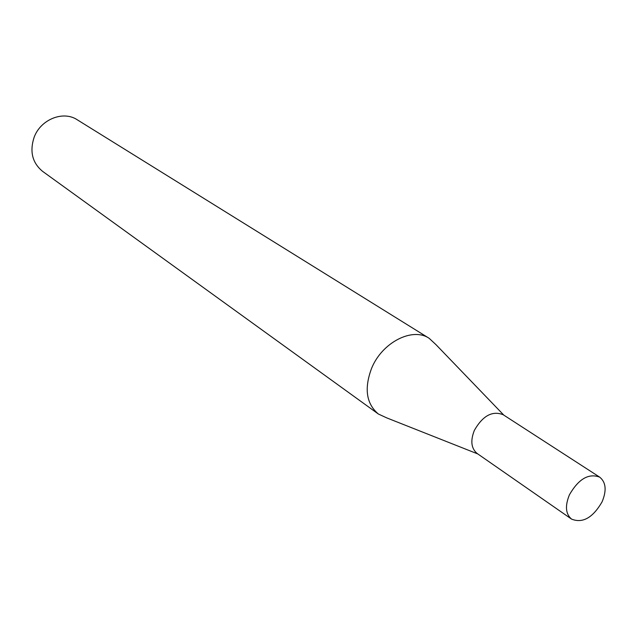 <?xml version="1.0" encoding="UTF-8"?>
<svg xmlns="http://www.w3.org/2000/svg" width="637" height="637" viewBox="0 0 637 637"><rect width="100%" height="100%" fill="white"/><g stroke="black" fill="none" stroke-linecap="round" stroke-linejoin="round"><path stroke-width="0.96" d="M599.72 477.161L503.19 414.727C492.369 410.483 482.758 415.698 474.358 430.365C470.257 440.796 471.205 448.504 477.185 453.512L571.58 519.115C582.664 523.526 592.832 517.777 602.069 501.868C606.79 490.506 606.002 482.273 599.72 477.161C588.715 473.028 578.635 478.881 569.462 494.718C564.876 505.905 565.584 514.035 571.58 519.115M503.827 415.141L435.923 344.593L429.139 338.295C412.553 326.9 382.216 342.284 371.658 368.154C364.022 388.443 366.251 403.731 378.362 414.01L386.763 417.896L477.806 453.942M429.139 338.295L77.228 119.772C63.182 110.344 40.521 119.414 34.087 137.409C29.517 151.582 32.36 162.905 42.623 171.377L378.362 414.01"/></g></svg>
